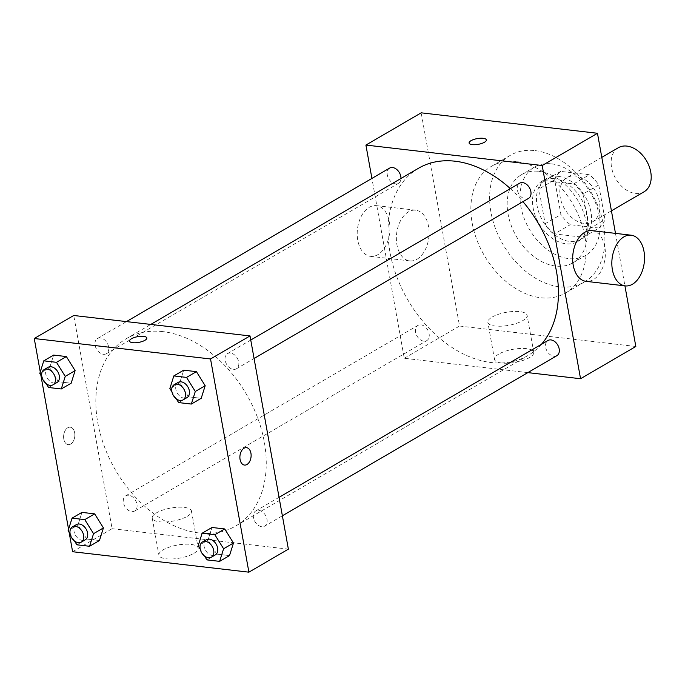 <?xml version="1.0" encoding="UTF-8"?>
<svg xmlns="http://www.w3.org/2000/svg" width="685" height="685" viewBox="0 0 685 685"><rect width="100%" height="100%" fill="white"/><g stroke="black" fill="none" stroke-linecap="round" stroke-linejoin="round"><path stroke-width="0.51" stroke-dasharray="3.42 2.57" d="M618.307 147.737A25.516 17.801 -120.3 0 0 615.781 178.751A25.516 17.801 -120.3 0 0 644.02 191.817M599.418 201.989A25.516 17.801 -120.3 0 0 566.974 177.672A25.516 17.801 -120.3 0 0 564.457 208.685A25.516 17.801 -120.3 0 0 592.696 221.76A25.516 17.801 -120.3 0 0 599.418 201.989M598.998 228.036L570.262 224.697A34.276 23.907 -120.3 0 1 560.929 214.533L554.67 179.787A34.276 23.907 -120.3 0 1 560.672 171.396L589.408 174.735A34.276 23.907 -120.3 0 1 598.741 184.899L605.001 219.645A34.276 23.907 -120.3 0 1 598.998 228.036L583.2 237.25L554.473 233.91L570.262 224.697M560.672 171.396L544.883 180.609L573.61 183.94L589.408 174.735M598.741 184.899L582.952 194.103L589.203 228.858L605.001 219.645M582.952 194.103A34.276 23.907 -120.3 0 0 573.61 183.94M544.883 180.609A34.276 23.907 -120.3 0 0 538.881 188.992L554.67 179.787M554.473 233.91A34.276 23.907 -120.3 0 1 545.132 223.747L538.881 188.992M583.2 237.25A34.276 23.907 -120.3 0 0 589.203 228.858M558.181 176.353A35.089 24.48 59.7 0 1 588.8 204.19A35.089 24.48 59.7 0 1 581.719 239.236A35.089 24.48 59.7 0 1 542.897 221.264A35.089 24.48 59.7 0 1 546.365 178.614A35.089 24.48 59.7 0 1 558.181 176.353M554.233 178.657A35.089 24.48 -120.3 0 0 542.417 180.917A35.089 24.48 -120.3 0 0 538.949 223.567A35.089 24.48 -120.3 0 0 577.772 241.54A35.089 24.48 -120.3 0 0 587.028 214.354A35.089 24.48 -120.3 0 0 554.233 178.657M545.132 223.747L560.929 214.533M551.571 163.852A51.041 35.603 59.7 0 1 596.096 204.335A51.041 35.603 59.7 0 1 585.812 255.317A51.041 35.603 59.7 0 1 529.334 229.167A51.041 35.603 59.7 0 1 534.377 167.14A51.041 35.603 59.7 0 1 551.571 163.852M538.735 171.336A51.041 35.603 59.7 0 1 583.269 211.819A51.041 35.603 59.7 0 1 572.977 262.8A51.041 35.603 59.7 0 1 516.507 236.659A51.041 35.603 59.7 0 1 521.55 174.632A51.041 35.603 59.7 0 1 538.735 171.336M535.011 150.606A73.372 51.187 59.7 0 1 599.024 208.805A73.372 51.187 59.7 0 1 584.228 282.092A73.372 51.187 59.7 0 1 503.047 244.502A73.372 51.187 59.7 0 1 510.299 155.341A73.372 51.187 59.7 0 1 535.011 150.606M516.25 161.549A73.372 51.187 -120.3 0 0 491.539 166.275A73.372 51.187 -120.3 0 0 484.295 255.445A73.372 51.187 -120.3 0 0 565.476 293.034A73.372 51.187 -120.3 0 0 584.819 236.188A73.372 51.187 -120.3 0 0 516.25 161.549M615.481 233.379L624.917 285.859M635.826 346.482L459.549 326.034L421.181 112.828M556.845 355.695A8.802 6.139 59.7 0 1 547.11 351.182A8.802 6.139 59.7 0 1 547.974 340.488M528.546 198.393A8.802 6.139 59.7 0 1 518.802 193.881A8.802 6.139 59.7 0 1 519.675 183.186M389.611 168.099A8.802 6.139 -120.3 0 0 388.746 178.794A8.802 6.139 -120.3 0 0 398.49 183.306A8.802 6.139 -120.3 0 0 400.965 178.494M527.844 372.614L404.27 358.281L371.912 178.425M420.881 324.827A8.802 6.139 59.7 0 1 428.562 331.814A8.802 6.139 59.7 0 1 426.789 340.608A8.802 6.139 59.7 0 1 417.045 336.095A8.802 6.139 59.7 0 1 417.918 325.401A8.802 6.139 59.7 0 1 420.881 324.827M510.342 188.623A108.461 75.667 59.7 0 1 522.938 201.664M541.45 344.29A108.461 75.667 59.7 0 1 527.878 355.583A108.461 75.667 59.7 0 1 407.875 300.021A108.461 75.667 59.7 0 1 418.586 168.21M591.951 230.648A25.516 16.2 -83.4 0 1 605.103 257.868A25.516 16.2 -83.4 0 1 586.069 281.347M498.826 354.059A19.933 6.619 -10.2 0 0 494.501 359.368A19.933 6.619 -10.2 0 0 515.3 362.356A19.933 6.619 -10.2 0 0 533.752 352.304A19.933 6.619 -10.2 0 0 520.112 348.485A19.933 6.619 -10.2 0 0 498.826 354.059M404.27 358.281L459.549 326.034M416.994 259.238A25.516 16.2 96.6 0 0 429.075 231.787A25.516 16.2 96.6 0 0 415.667 210.201A25.516 16.2 96.6 0 0 396.632 233.688A25.516 16.2 96.6 0 0 409.784 260.899A25.516 16.2 96.6 0 0 416.994 259.238M492.164 317.052A19.933 6.619 169.8 0 1 513.459 311.478A19.933 6.619 169.8 0 1 527.09 315.297A19.933 6.619 169.8 0 1 508.638 325.349A19.933 6.619 169.8 0 1 487.848 322.361A19.933 6.619 169.8 0 1 492.164 317.052M469.105 143.028L469.105 143.028A8.777 2.911 -10.2 0 0 472.308 144.646A8.777 2.911 -10.2 0 0 481.701 143.473A8.777 2.911 -10.2 0 0 486.376 139.92L486.376 139.92M377.82 254.7A25.516 16.2 -83.4 0 1 370.611 256.353A25.516 16.2 -83.4 0 1 357.459 229.141A25.516 16.2 -83.4 0 1 376.493 205.654A25.516 16.2 -83.4 0 1 389.902 227.24A25.516 16.2 -83.4 0 1 377.82 254.7M162.936 331.634A108.461 75.667 -120.3 0 0 126.408 338.63A108.461 75.667 -120.3 0 0 115.697 470.441A108.461 75.667 -120.3 0 0 235.7 526.003A108.461 75.667 -120.3 0 0 264.299 441.971A108.461 75.667 -120.3 0 0 162.936 331.634M258.767 510.334A8.802 6.139 59.7 0 1 266.448 517.321A8.802 6.139 59.7 0 1 264.675 526.114A8.802 6.139 59.7 0 1 253.476 517.723A8.802 6.139 59.7 0 1 255.796 510.907A8.802 6.139 59.7 0 1 258.767 510.334M108.632 346.901A8.802 6.139 -120.3 0 0 97.441 338.518A8.802 6.139 -120.3 0 0 96.568 349.213A8.802 6.139 -120.3 0 0 106.312 353.725A8.802 6.139 -120.3 0 0 108.632 346.901M230.46 353.032A8.802 6.139 -120.3 0 0 227.497 353.606A8.802 6.139 -120.3 0 0 226.624 364.3A8.802 6.139 -120.3 0 0 236.368 368.813A8.802 6.139 -120.3 0 0 238.688 361.988A8.802 6.139 -120.3 0 0 230.46 353.032M128.712 495.246A8.802 6.139 -120.3 0 0 125.74 495.82A8.802 6.139 -120.3 0 0 124.876 506.515A8.802 6.139 -120.3 0 0 134.611 511.027A8.802 6.139 -120.3 0 0 136.94 504.211A8.802 6.139 -120.3 0 0 128.712 495.246M288.376 549.147L112.092 528.7L73.732 315.485M76.866 544.798L86.73 539.044L99.453 540.516L86.73 539.044L77.97 524.975L81.935 512.389L77.97 524.975L68.106 530.738M178.614 402.583L188.486 396.829L201.21 398.302L188.486 396.829L179.727 382.761L183.691 370.174L179.727 382.761L169.854 388.523M69.134 532.391L68.569 529.257M40.835 375.089L40.269 371.946M48.558 387.496L58.43 381.742L71.154 383.215L58.43 381.742L49.671 367.674L53.636 355.087L49.671 367.674L39.798 373.436M206.921 559.885L216.785 554.131L229.509 555.603L216.785 554.131L208.035 540.063L211.99 527.476L208.035 540.063L198.162 545.825M72.61 551.725L112.092 528.7M193.821 553.36A19.933 6.619 -10.2 0 0 198.145 548.06A19.933 6.619 -10.2 0 0 177.346 545.072A19.933 6.619 -10.2 0 0 158.903 555.115A19.933 6.619 -10.2 0 0 172.534 558.943A19.933 6.619 -10.2 0 0 193.821 553.36M74.656 432.74A8.777 5.566 96.6 0 0 70.238 427.192A8.777 5.566 96.6 0 0 63.696 435.266A8.777 5.566 96.6 0 0 68.217 444.625A8.777 5.566 96.6 0 0 74.656 432.74A8.777 5.566 96.6 0 0 70.238 427.192A8.777 5.566 96.6 0 0 63.696 435.266A8.777 5.566 96.6 0 0 68.217 444.625A8.777 5.566 96.6 0 0 74.656 432.74M244.494 465.072L244.494 465.072A8.777 5.566 -83.4 0 1 240.075 459.524A8.777 5.566 -83.4 0 1 246.514 447.647L246.514 447.647M187.168 516.362A19.933 6.619 -10.2 0 0 191.483 511.053A19.933 6.619 -10.2 0 0 170.693 508.065A19.933 6.619 -10.2 0 0 152.241 518.117A19.933 6.619 -10.2 0 0 165.881 521.936A19.933 6.619 -10.2 0 0 187.168 516.362M146.821 337.979L146.821 337.979A8.777 2.911 169.8 0 1 144.92 340.317A8.777 2.911 169.8 0 1 135.553 342.765A8.777 2.911 169.8 0 1 129.551 341.087L129.551 341.079M204.541 556.074L200.243 549.173M206.442 539.694A8.802 6.139 -120.3 0 0 205.577 550.389A8.802 6.139 -120.3 0 0 215.321 554.901M216.785 554.131L208.035 540.063M74.485 540.987L70.187 534.086M76.386 524.607A8.802 6.139 -120.3 0 0 75.521 535.302A8.802 6.139 -120.3 0 0 85.257 539.814M86.73 539.044L77.97 524.975M176.242 398.773L171.944 391.871M178.143 382.393A8.802 6.139 -120.3 0 0 177.269 393.087A8.802 6.139 -120.3 0 0 187.014 397.6M188.486 396.829L179.727 382.761M46.186 383.686L41.888 376.784M48.087 367.306A8.802 6.139 -120.3 0 0 47.214 378A8.802 6.139 -120.3 0 0 56.958 382.513M58.43 381.742L49.671 367.674M601.798 157.362L566.974 177.672M611.422 210.834L592.696 221.76M577.772 241.54L581.719 239.236M542.417 180.917L546.365 178.614M572.977 262.8L585.812 255.317M521.55 174.632L534.377 167.14M565.476 293.034L584.228 282.092M491.539 166.275L510.299 155.341M533.752 352.304L527.09 315.297M494.501 359.368L487.848 322.361M370.611 256.353L409.784 260.899M376.493 205.654L415.667 210.201M235.7 526.003L527.878 355.583M126.408 338.63L150.768 324.425M279.06 497.344L255.796 510.907M282.374 515.788L264.675 526.114M106.312 353.725L398.49 183.306M97.441 338.518L126.442 321.599M236.368 368.813L254.075 358.486M227.497 353.606L250.753 340.034M134.611 511.027L426.789 340.608M125.74 495.82L417.918 325.401M152.241 518.117L158.903 555.115M191.483 511.053L198.145 548.06"/><path stroke-width="1.03" d="M611.422 210.834L644.02 191.817A25.516 17.801 -120.3 0 0 650.75 172.046A25.516 17.801 -120.3 0 0 618.307 147.737L601.798 157.362M371.912 178.425L365.91 145.066L421.181 112.828L597.466 133.275L615.481 233.379M624.917 285.859L635.826 346.482L580.555 378.728L527.844 372.614M472.308 144.638A8.777 2.911 169.8 0 1 469.105 143.028A8.777 2.911 169.8 0 1 477.222 138.601A8.777 2.911 169.8 0 1 486.376 139.92A8.777 2.911 169.8 0 1 481.701 143.465A8.777 2.911 169.8 0 1 472.308 144.638M365.91 145.066L542.195 165.513L597.466 133.275M279.06 497.344L547.974 340.488A8.802 6.139 59.7 0 1 550.937 339.914A8.802 6.139 59.7 0 1 558.626 346.901A8.802 6.139 59.7 0 1 556.845 355.695L282.374 515.788M250.753 340.034L519.675 183.186A8.802 6.139 59.7 0 1 522.638 182.612A8.802 6.139 59.7 0 1 530.318 189.599A8.802 6.139 59.7 0 1 528.546 198.393L254.075 358.486M400.965 178.494A8.802 6.139 -120.3 0 0 400.811 176.482A8.802 6.139 -120.3 0 0 389.611 168.099L126.442 321.599M542.195 165.513L580.555 378.728M150.768 324.425L418.586 168.21A108.461 75.667 59.7 0 1 455.114 161.215A108.461 75.667 59.7 0 1 510.342 188.623M522.938 201.664A108.461 75.667 59.7 0 1 541.45 344.29M625.242 285.893L586.069 281.347A25.516 16.2 -83.4 0 1 572.669 259.769A25.516 16.2 -83.4 0 1 584.75 232.309A25.516 16.2 -83.4 0 1 591.951 230.648L631.125 235.195A25.516 16.2 96.6 0 0 623.924 236.856A25.516 16.2 96.6 0 0 611.842 264.307A25.516 16.2 96.6 0 0 625.242 285.893A25.516 16.2 96.6 0 0 644.277 262.415A25.516 16.2 96.6 0 0 631.125 235.195M486.376 139.92A8.777 2.911 -10.2 0 0 477.222 138.61A8.777 2.911 -10.2 0 0 469.105 143.028M40.269 371.946L34.25 338.518L73.732 315.485L250.016 335.933L288.376 549.147L248.895 572.172L72.61 551.725L69.134 532.391M34.25 338.518L210.535 358.966L250.016 335.933M144.92 340.308A8.777 2.911 169.8 0 1 135.553 342.765A8.777 2.911 169.8 0 1 129.551 341.079A8.777 2.911 169.8 0 1 137.668 336.66A8.777 2.911 169.8 0 1 146.821 337.97A8.777 2.911 169.8 0 1 144.92 340.308M81.935 512.389L94.658 513.861L103.418 527.929L99.453 540.516L103.418 527.929L94.658 513.861L81.935 512.389L72.062 518.143L84.786 519.624L93.545 533.683L89.581 546.27L76.866 544.798L74.485 540.987M183.691 370.174L196.415 371.647L205.175 385.715L201.21 398.302L205.175 385.715L196.415 371.647L183.691 370.174L173.819 375.928L186.543 377.409L195.302 391.469L191.338 404.056L178.614 402.583L176.242 398.773M68.569 529.257L40.835 375.089M210.535 358.966L248.895 572.172M53.636 355.087L66.359 356.56L75.11 370.628L71.154 383.215L75.11 370.628L66.359 356.56L53.636 355.087L43.763 360.841L56.487 362.322L65.246 376.382L61.282 388.969L48.558 387.496L46.186 383.686M211.99 527.476L224.714 528.948L233.474 543.017L229.509 555.603L233.474 543.017L224.714 528.948L211.99 527.476L202.126 533.238L214.842 534.711L223.601 548.771L219.637 561.357L206.921 559.885L204.541 556.074M240.075 459.524A8.777 5.566 -83.4 0 1 246.514 447.647A8.777 5.566 -83.4 0 1 251.035 456.998A8.777 5.566 -83.4 0 1 244.494 465.072A8.777 5.566 -83.4 0 1 240.075 459.524M246.514 447.647A8.777 5.566 -83.4 0 1 251.035 456.998A8.777 5.566 -83.4 0 1 244.494 465.072M129.551 341.087A8.777 2.911 169.8 0 1 137.668 336.669A8.777 2.911 169.8 0 1 146.821 337.979M200.243 549.173L198.162 545.825L202.126 533.238M211.365 557.205L215.321 554.901A8.802 6.139 -120.3 0 0 217.642 548.086A8.802 6.139 -120.3 0 0 206.442 539.694L202.495 541.998A8.802 6.139 -120.3 0 0 201.63 552.692A8.802 6.139 -120.3 0 0 211.365 557.205A8.802 6.139 -120.3 0 0 213.694 550.38A8.802 6.139 -120.3 0 0 202.495 541.998M214.842 534.711L224.714 528.948M223.601 548.771L233.474 543.017M219.637 561.357L229.509 555.603M70.187 534.086L68.106 530.738L72.062 518.143M81.309 542.118L85.257 539.814A8.802 6.139 -120.3 0 0 87.586 532.99A8.802 6.139 -120.3 0 0 76.386 524.607L72.439 526.911A8.802 6.139 -120.3 0 0 71.574 537.605A8.802 6.139 -120.3 0 0 81.309 542.118A8.802 6.139 -120.3 0 0 83.63 535.293A8.802 6.139 -120.3 0 0 72.439 526.911M84.786 519.624L94.658 513.861M93.545 533.683L103.418 527.929M89.581 546.27L99.453 540.516M171.944 391.871L169.854 388.523L173.819 375.928M183.066 399.903L187.014 397.6A8.802 6.139 -120.3 0 0 189.334 390.775A8.802 6.139 -120.3 0 0 178.143 382.393L174.195 384.696A8.802 6.139 -120.3 0 0 173.322 395.391A8.802 6.139 -120.3 0 0 183.066 399.903A8.802 6.139 -120.3 0 0 185.387 393.079A8.802 6.139 -120.3 0 0 174.195 384.696M186.543 377.409L196.415 371.647M195.302 391.469L205.175 385.715M191.338 404.056L201.21 398.302M41.888 376.784L39.798 373.436L43.763 360.841M53.01 384.816L56.958 382.513A8.802 6.139 -120.3 0 0 59.278 375.688A8.802 6.139 -120.3 0 0 48.087 367.306L44.14 369.609A8.802 6.139 -120.3 0 0 43.266 380.303A8.802 6.139 -120.3 0 0 53.01 384.816A8.802 6.139 -120.3 0 0 55.331 377.992A8.802 6.139 -120.3 0 0 44.14 369.609M56.487 362.322L66.359 356.56M65.246 376.382L75.11 370.628M61.282 388.969L71.154 383.215"/></g></svg>
